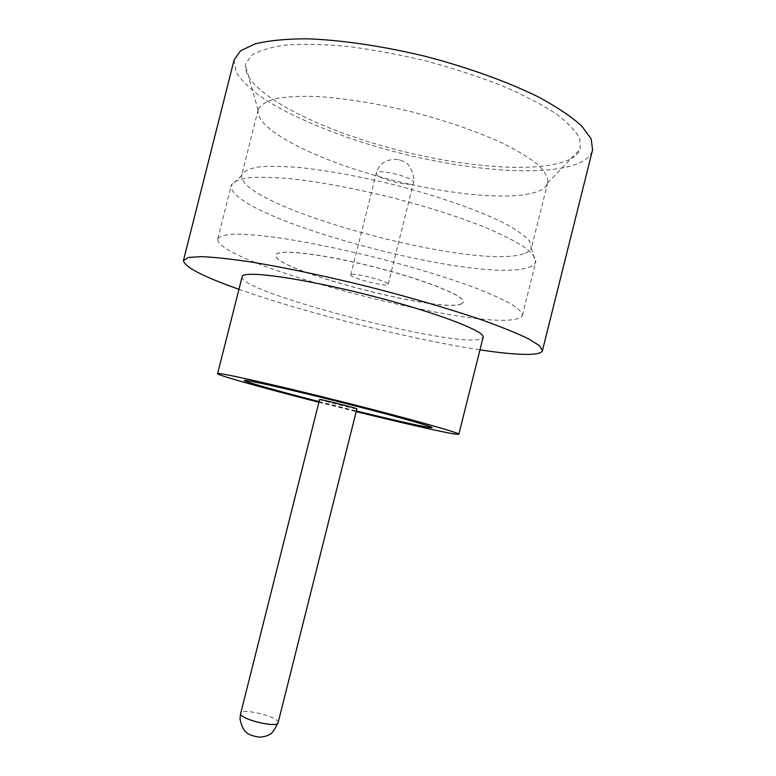 <?xml version="1.0" encoding="UTF-8"?>
<svg xmlns="http://www.w3.org/2000/svg" width="776" height="776" viewBox="0 0 776 776"><rect width="100%" height="100%" fill="white"/><g stroke="black" fill="none" stroke-linecap="round" stroke-linejoin="round"><path stroke-width="0.58" stroke-dasharray="3.88 2.91" d="M319.45 399.446C318.47 399.785 353.904 408.758 356.65 408.865L356.902 408.855M571.068 158.663C575.734 156.044 578.77 152.862 580.176 149.137L579.847 138.972C575.986 131.231 567.993 122.792 555.878 113.665C541.415 104.294 523.422 94.953 501.917 85.651C478.763 76.62 453.95 68.511 427.46 61.304C400.717 54.863 374.827 49.984 349.792 46.676C325.978 44.368 305.133 43.776 287.265 44.882C271.542 46.909 259.756 50.314 251.909 55.086L245.691 63.622L245.4 65.048C243.15 90.084 308.897 125.217 383.49 146.218C458.131 167.364 540.95 174.707 571.068 158.663M258.389 109.086C260.94 104.614 266.857 101.093 276.159 98.513C287.392 96.602 301.612 95.952 318.82 96.583C347.192 98.581 378.698 103.79 413.346 112.219C447.771 121.357 477.676 131.745 503.061 143.405C518.125 150.971 529.921 158.226 538.457 165.152C544.965 171.729 548.079 177.529 547.769 182.564L547.681 182.894C546.799 185.774 544.48 188.199 540.726 190.178C516.544 202.255 444.173 194.815 378.242 176.346C312.311 158.003 255.139 128.894 258.088 110.153L258.389 109.086M528.728 267.38C532.365 266.168 534.635 264.548 535.537 262.501L535.779 261.793C535.76 257.865 532.161 253.102 524.983 247.505C515.681 241.481 502.955 234.992 486.814 228.018C459.654 217.135 427.886 206.94 391.492 197.453C354.923 188.5 321.914 182.321 292.445 178.897C274.646 177.297 260.067 176.889 248.689 177.694C239.377 179.13 233.615 181.536 231.413 184.911L231.17 186.056C229.686 218.037 479.578 285.17 528.728 267.38M524.945 253.257C528.378 251.967 530.503 250.279 531.327 248.204L529.707 241.287C525.391 236.273 517.631 230.618 506.437 224.322C481.372 211.363 440.157 196.677 395.052 185.037C360.404 176.55 329.024 170.759 300.913 167.665C283.89 166.258 269.893 166.006 258.912 166.918C249.872 168.441 244.207 170.904 241.937 174.29L241.646 175.434C238.397 207.376 478.637 272.24 524.945 253.257M242.025 276.77C238.009 291.563 445.434 345.999 478.908 339.471L483.108 337.327M318.752 402.21L356.203 411.62M238.862 289.283C304.861 312.786 410.708 339.374 479.975 349.85M234.119 59.878L236.049 72.119C241.588 80.743 250.832 89.618 263.772 98.756C292.174 116.972 333.932 134.287 379.445 147.595C459.13 170.448 548.428 178.819 581.816 161.796C587.713 158.624 591.293 154.657 592.563 149.913M432.087 427.605L432.125 427.566C433.26 426.616 392.928 415.276 342.022 402.453C291.126 389.61 246.962 379.658 244.537 380.288L244.324 380.444M217.881 238.533C219.851 236.098 225.379 234.604 234.468 234.071C245.623 234.148 260.018 235.332 277.653 237.621C306.889 241.996 339.791 248.689 376.36 257.7C412.784 267.109 444.706 276.78 472.118 286.693C488.443 292.969 501.374 298.682 510.899 303.814C518.31 308.509 522.141 312.35 522.393 315.337C521.899 317.112 519.697 318.383 515.778 319.169C467.976 329.897 213.749 262.337 217.784 238.824L217.881 238.533M460.624 304.337L463.495 302.281C465.842 296.5 426.742 280.427 375.923 267.458C325.134 254.421 279.894 248.941 276.246 254.431L275.858 255.149C270.989 269.039 436.413 312.767 460.624 304.337M460.643 304.24L463.524 302.184C465.872 296.403 426.771 280.32 375.953 267.351C325.163 254.315 279.913 248.844 276.266 254.334L275.887 255.052C271.018 268.952 436.432 312.68 460.643 304.24M350.965 274.655L350.742 274.917C349.19 277.575 384.518 286.819 387.835 284.637L388.165 284.317C389.988 281.707 353.468 272.211 350.965 274.655M318.897 401.648L356.349 411.057M318.917 401.561L356.368 410.97M278.109 722.718L278.05 721.971C276.751 716.073 241.064 707.79 240.57 713.289M254.276 736.162L255.236 736.366L254.276 736.162M399.999 160.011L399.058 159.749L399.999 160.011M376.554 172.835L376.282 173.3C374.255 177.84 409.505 187.307 413.288 183.252L413.676 182.69C415.975 178.179 379.532 168.499 376.554 172.835M547.681 182.894L580.176 149.137M531.327 248.204L535.537 262.501M547.769 182.564L531.502 247.631M522.393 315.337L535.779 261.793M350.742 274.917L376.282 173.3C378.921 163.523 386.138 158.905 397.942 159.458L404.635 161.796C409.389 164.337 412.56 170.4 414.151 179.974L388.165 284.317M217.784 238.824L231.296 185.309M258.165 109.814L241.753 174.852M241.646 175.434L231.17 186.056M258.088 110.153L245.4 65.048"/><path stroke-width="1.16" d="M278.109 722.718L356.902 408.855C358.143 408.574 321.526 399.31 319.615 399.427L240.579 713.881C241.016 719.662 277.876 728.325 278.109 722.718C273.996 730.72 271.154 734.6 269.582 734.377C267.962 735.745 264.645 736.686 259.63 737.2C250.008 735.493 242.985 734.406 240.007 718.877L240.57 713.289M356.203 411.62C401.531 422.823 443.106 432.339 455.221 434.094L458.849 434.25L483.108 337.327C485.96 331.41 435.016 311.933 368.493 295.084C302 278.177 245.012 270.3 242.257 276.275L217.6 373.654C217.037 375.147 264.684 388.427 318.752 402.21M458.849 434.25C460.517 433.105 408.321 418.41 341.731 401.648C275.15 384.877 219.278 372.364 217.736 373.557L217.6 373.654M479.975 349.85C504.633 353.604 522.558 355.03 533.762 354.118C539 353.613 541.89 352.44 542.434 350.597L539.524 345.689L528.524 338.821C517.165 333.321 501.732 327.065 482.226 320.061C450.4 309.178 410.281 297.402 367.717 286.548C325.066 276.004 284.152 267.419 250.958 261.968C230.453 258.922 213.895 257.147 201.285 256.623L188.355 257.486L183.437 260.571C184.475 266.973 202.953 276.547 238.862 289.283M356.349 411.057C393.965 420.272 418.439 425.791 429.749 427.605L432.096 427.663C433.231 426.713 392.908 415.383 341.993 402.55C291.107 389.717 246.943 379.755 244.518 380.385L244.285 380.483C243.751 381.559 277.992 391.172 318.897 401.648M356.368 410.97C393.995 420.185 418.458 425.694 429.768 427.508L432.087 427.605M244.324 380.444C244.741 381.734 278.623 391.24 318.917 401.561M542.434 350.597L592.563 149.913L591.186 138.885L581.709 125.993C571.349 116.613 556.809 106.884 538.107 96.796C507.388 81.703 467.957 67.463 425.529 56.386C382.888 46.094 341.421 40.012 307.209 38.8C285.966 38.858 268.554 40.565 254.984 43.922L240.541 50.809L234.119 59.878L183.466 260.435"/></g></svg>
